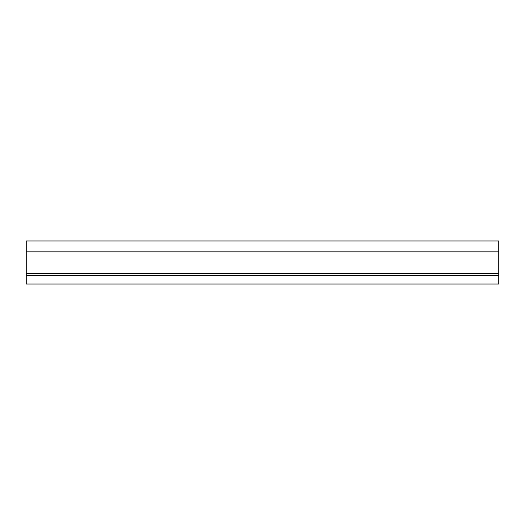<?xml version="1.0" encoding="UTF-8"?>
<svg xmlns="http://www.w3.org/2000/svg" width="525" height="525" viewBox="0 0 525 525"><rect width="100%" height="100%" fill="white"/><g stroke="black" fill="none" stroke-linecap="round" stroke-linejoin="round"><path stroke-width="0.79" d="M26.25 273.577L26.25 284.032L498.75 284.032L498.75 240.968L26.25 240.968L26.25 273.577L498.75 273.577M498.75 251.849L26.25 251.849M26.25 275.618L498.75 275.618"/></g></svg>
